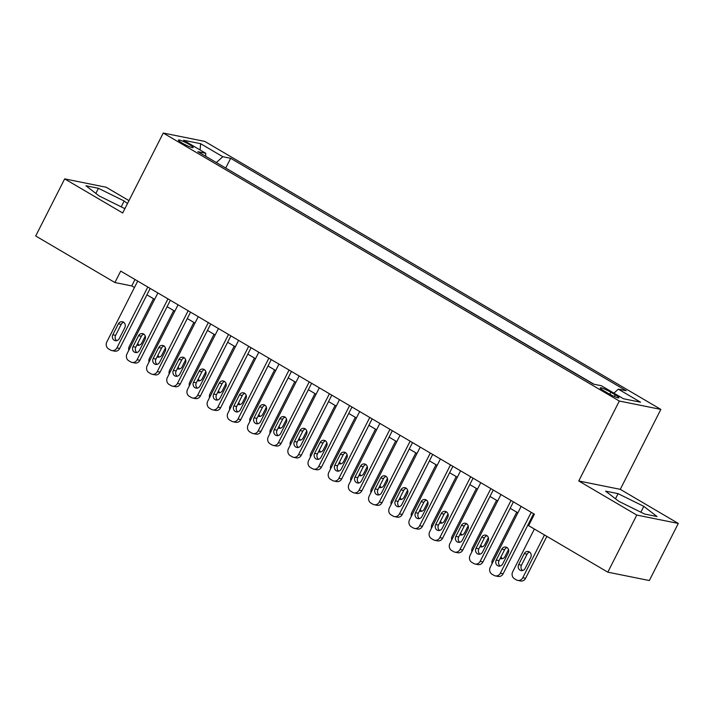 <?xml version="1.0" encoding="UTF-8"?>
<svg xmlns="http://www.w3.org/2000/svg" width="714" height="714" viewBox="0 0 714 714"><rect width="100%" height="100%" fill="white"/><g stroke="black" fill="none" stroke-linecap="round" stroke-linejoin="round"><path stroke-width="1.07" d="M182.195 143.086A8.265 1.08 26.9 0 0 193.155 147.548A8.265 1.08 26.9 0 0 189.38 144.531A8.265 1.08 26.9 0 0 178.411 140.069A8.265 1.08 26.9 0 0 182.195 143.086M128.957 200.625L106.19 187.246L64.671 178.884L35.7 235.986L114.909 282.53L131.742 285.921L134.446 287.51M660.843 409.399L204.766 141.399L163.247 133.036L619.324 401.036L660.843 409.399L620.279 489.34L578.759 480.977L636.781 515.071L678.3 523.433L620.279 489.34M678.3 523.433L649.329 580.536L607.81 572.173L636.781 515.071M607.81 572.173L528.601 525.629L534.402 514.205L120.702 271.106L114.909 282.53M615.272 394.842L610.827 392.236A8.006 1.053 26.9 0 0 600.206 387.907A8.006 1.053 26.9 0 0 603.874 390.835L608.31 393.441A8.006 1.053 26.9 0 0 618.931 397.769A8.006 1.053 26.9 0 0 615.272 394.842L614.415 396.538M205.703 156.295L205.748 153.287L197.894 151.698L593.423 384.132L601.277 385.712L623.483 398.76L640.538 402.196L618.333 389.148L626.196 390.728L230.658 158.303L222.804 156.723L216.342 162.542M205.748 153.287L183.552 140.239L200.607 143.675L222.804 156.723M593.941 384.23L225.276 167.79M64.671 178.884L122.692 212.977L163.247 133.036M578.759 480.977L619.324 401.036M146.914 294.837L154.626 299.371M167.094 306.699L174.805 311.224M187.282 318.56L194.984 323.085M207.462 330.412L215.164 334.946M227.641 342.274L235.343 346.799M247.82 354.135L255.532 358.66M268 365.987L275.711 370.521M288.179 377.849L295.891 382.383M308.359 389.71L316.07 394.235M328.538 401.563L336.249 406.096M348.718 413.424L356.429 417.958M368.897 425.285L376.608 429.81M389.085 437.138L396.788 441.671M409.265 448.999L416.967 453.533M429.444 460.86L437.147 465.385M449.624 472.722L457.335 477.247M469.803 484.574L477.514 489.108M489.982 496.435L497.694 500.96M510.162 508.297L517.873 512.822M530.341 520.149L531.145 520.622M134.991 279.504L131.742 285.921M613.915 393.137L618.333 389.148M225.794 167.897L230.658 158.303M200.607 143.675L200.098 149.967M643.814 506.36L618.083 493.651L605.579 491.134L618.806 501.317L644.528 514.018L657.032 516.543L643.814 506.36L640.842 512.206M127.476 203.544L124.165 201L98.443 188.3L85.939 185.774L99.157 195.957L124.879 208.658M615.486 498.765L618.083 493.651M95.846 193.414L98.443 188.3M121.202 206.846L124.165 201M531.216 512.34L500.344 573.19A5.168 4.632 -78.6 0 1 495.293 575.877A5.168 4.632 -78.6 0 1 493.99 575.386L491.973 574.199A5.168 4.632 -78.6 0 1 490.259 567.255L521.122 506.413M495.293 575.877L498.095 576.448A5.168 4.632 101.4 0 0 503.147 573.753L533.599 513.741M502.701 563.899A4.132 3.704 101.4 0 1 496.239 560.106L501.808 549.137A4.132 3.704 101.4 0 1 508.261 552.931L502.701 563.899M500.121 566.024A4.132 3.704 101.4 0 1 499.05 560.668L504.611 549.709A4.132 3.704 101.4 0 1 507.19 547.584M544.479 534.956L522.791 577.706A5.168 4.632 -78.6 0 1 517.73 580.402A5.168 4.632 -78.6 0 1 516.436 579.902L514.419 578.715A5.168 4.632 -78.6 0 1 512.697 571.78L534.384 529.029M546.862 536.357L525.593 578.278A5.168 4.632 101.4 0 1 520.533 580.964L517.73 580.402M529.636 552.101A4.132 3.704 -78.6 0 0 527.057 554.225L521.488 565.185A4.132 3.704 -78.6 0 0 522.568 570.54M525.147 568.415L530.707 557.456A4.132 3.704 -78.6 0 0 524.246 553.662L518.685 564.622A4.132 3.704 -78.6 0 0 525.147 568.415M511.037 500.478L480.165 561.329A5.168 4.632 -78.6 0 1 475.105 564.024A5.168 4.632 -78.6 0 1 473.81 563.524L471.793 562.337A5.168 4.632 -78.6 0 1 470.071 555.403L500.942 494.552M475.105 564.024L477.916 564.587A5.168 4.632 101.4 0 0 482.967 561.891L513.42 501.88M482.521 552.038A4.132 3.704 101.4 0 1 476.059 548.245L481.629 537.276A4.132 3.704 101.4 0 1 488.081 541.078L482.521 552.038M479.942 554.162A4.132 3.704 101.4 0 1 478.871 548.807L484.431 537.847A4.132 3.704 101.4 0 1 487.01 535.723M490.857 488.617L459.986 549.468A5.168 4.632 -78.6 0 1 454.925 552.163A5.168 4.632 -78.6 0 1 453.631 551.663L451.614 550.485A5.168 4.632 -78.6 0 1 449.891 543.541L480.763 482.691M454.925 552.163L457.736 552.725A5.168 4.632 101.4 0 0 462.788 550.039L493.24 490.018M462.342 540.177A4.132 3.704 101.4 0 1 455.88 536.384L461.44 525.424A4.132 3.704 101.4 0 1 467.902 529.217L462.342 540.177M459.762 542.301A4.132 3.704 101.4 0 1 458.691 536.955L464.252 525.986A4.132 3.704 101.4 0 1 466.831 523.862M470.678 476.765L439.806 537.615A5.168 4.632 -78.6 0 1 434.746 540.302A5.168 4.632 -78.6 0 1 433.452 539.811L431.434 538.624A5.168 4.632 -78.6 0 1 429.712 531.68L460.584 470.829M434.746 540.302L437.557 540.873A5.168 4.632 101.4 0 0 442.609 538.178L473.061 478.166M442.162 528.324A4.132 3.704 101.4 0 1 435.701 524.531L441.261 513.562A4.132 3.704 101.4 0 1 447.723 517.355L442.162 528.324M439.583 530.448A4.132 3.704 101.4 0 1 438.503 525.093L444.072 514.125A4.132 3.704 101.4 0 1 446.652 512.009M450.498 464.903L419.627 525.754A5.168 4.632 -78.6 0 1 414.566 528.449A5.168 4.632 -78.6 0 1 413.272 527.949L411.255 526.762A5.168 4.632 -78.6 0 1 409.533 519.828L440.404 458.977M414.566 528.449L417.369 529.012A5.168 4.632 101.4 0 0 422.429 526.316L452.872 466.304M421.983 516.463A4.132 3.704 101.4 0 1 415.521 512.67L421.082 501.701A4.132 3.704 101.4 0 1 427.543 505.503L421.983 516.463M419.404 518.587A4.132 3.704 101.4 0 1 418.324 513.232L423.893 502.272A4.132 3.704 101.4 0 1 426.472 500.148M492.035 563.748A5.168 4.632 -78.6 0 1 492.517 559.919L516.749 512.161M501.032 556.759A4.132 3.704 -78.6 0 0 502.379 558.687M500.166 558.464A4.132 3.704 -78.6 0 0 504.959 556.563L508.546 549.503M471.856 551.886A5.168 4.632 -78.6 0 1 472.338 548.066L496.569 500.3M480.852 544.907A4.132 3.704 -78.6 0 0 482.2 546.826M479.986 546.612A4.132 3.704 -78.6 0 0 484.779 544.702L488.367 537.642M451.676 540.025A5.168 4.632 -78.6 0 1 452.158 536.205L476.39 488.447M460.664 533.046A4.132 3.704 -78.6 0 0 462.02 534.964M459.807 534.75A4.132 3.704 -78.6 0 0 464.6 532.84L468.188 525.781M431.497 528.173A5.168 4.632 -78.6 0 1 431.979 524.344L456.21 476.586M440.484 521.184A4.132 3.704 -78.6 0 0 441.841 523.103M439.628 522.889A4.132 3.704 -78.6 0 0 444.42 520.988L447.999 513.928M430.31 453.042L399.447 513.893A5.168 4.632 -78.6 0 1 394.387 516.588A5.168 4.632 -78.6 0 1 393.093 516.088L391.076 514.901A5.168 4.632 -78.6 0 1 389.353 507.966L420.225 447.116M394.387 516.588L397.189 517.15A5.168 4.632 101.4 0 0 402.25 514.464L432.693 454.443M401.795 504.602A4.132 3.704 101.4 0 1 395.342 500.809L400.902 489.849A4.132 3.704 101.4 0 1 407.364 493.642L401.795 504.602M399.215 506.726A4.132 3.704 101.4 0 1 398.144 501.371L403.705 490.411A4.132 3.704 101.4 0 1 406.284 488.287M411.318 516.311A5.168 4.632 -78.6 0 1 411.799 512.482L436.022 464.725M420.305 509.332A4.132 3.704 -78.6 0 0 421.662 511.251M419.439 511.037A4.132 3.704 -78.6 0 0 424.241 509.127L427.82 502.067M410.131 441.19L379.259 502.04A5.168 4.632 -78.6 0 1 374.207 504.727A5.168 4.632 -78.6 0 1 372.913 504.236L370.887 503.049A5.168 4.632 -78.6 0 1 369.174 496.105L400.045 435.254M374.207 504.727L377.01 505.298A5.168 4.632 101.4 0 0 382.07 502.602L412.513 442.591M381.615 492.749A4.132 3.704 101.4 0 1 375.162 488.947L380.723 477.987A4.132 3.704 101.4 0 1 387.184 481.78L381.615 492.749M379.036 494.873A4.132 3.704 101.4 0 1 377.965 489.518L383.525 478.55A4.132 3.704 101.4 0 1 386.104 476.434M391.138 504.45A5.168 4.632 -78.6 0 1 391.611 500.63L415.843 452.872M400.126 497.471A4.132 3.704 -78.6 0 0 401.482 499.389M399.26 499.175A4.132 3.704 -78.6 0 0 404.062 497.265L407.64 490.206M389.951 429.328L359.08 490.179A5.168 4.632 -78.6 0 1 354.028 492.874A5.168 4.632 -78.6 0 1 352.725 492.374L350.708 491.187A5.168 4.632 -78.6 0 1 348.994 484.253L379.866 423.402M354.028 492.874L356.83 493.436A5.168 4.632 101.4 0 0 361.891 490.741L392.334 430.729M361.436 480.888A4.132 3.704 101.4 0 1 354.983 477.095L360.543 466.126A4.132 3.704 101.4 0 1 366.996 469.928L361.436 480.888M358.856 483.012A4.132 3.704 101.4 0 1 357.785 477.657L363.346 466.697A4.132 3.704 101.4 0 1 365.925 464.573M370.959 492.598A5.168 4.632 -78.6 0 1 371.432 488.769L395.663 441.011M379.946 485.609A4.132 3.704 -78.6 0 0 381.303 487.528M379.08 487.314A4.132 3.704 -78.6 0 0 383.882 485.413L387.461 478.353M369.772 417.467L338.9 478.318A5.168 4.632 -78.6 0 1 333.849 481.013A5.168 4.632 -78.6 0 1 332.546 480.513L330.528 479.326A5.168 4.632 -78.6 0 1 328.815 472.391L359.686 411.541M333.849 481.013L336.651 481.575A5.168 4.632 101.4 0 0 341.711 478.889L372.155 418.868M341.256 469.027A4.132 3.704 101.4 0 1 334.804 465.233L340.364 454.274A4.132 3.704 101.4 0 1 346.817 458.067L341.256 469.027M338.677 471.151A4.132 3.704 101.4 0 1 337.606 465.796L343.166 454.836A4.132 3.704 101.4 0 1 345.746 452.712M350.77 480.736A5.168 4.632 -78.6 0 1 351.252 476.907L375.484 429.15M359.767 473.757A4.132 3.704 -78.6 0 0 361.123 475.676M358.901 475.462A4.132 3.704 -78.6 0 0 363.703 473.552L367.282 466.492M349.592 405.614L318.721 466.456A5.168 4.632 -78.6 0 1 313.669 469.152A5.168 4.632 -78.6 0 1 312.366 468.661L310.349 467.474A5.168 4.632 -78.6 0 1 308.635 460.53L339.498 399.679M313.669 469.152L316.472 469.723A5.168 4.632 101.4 0 0 321.523 467.027L351.975 407.016M321.077 457.174A4.132 3.704 101.4 0 1 314.624 453.372L320.184 442.412A4.132 3.704 101.4 0 1 326.637 446.205L321.077 457.174M318.498 459.289A4.132 3.704 101.4 0 1 317.427 453.943L322.987 442.975A4.132 3.704 101.4 0 1 325.566 440.85M330.591 468.875A5.168 4.632 -78.6 0 1 331.073 465.055L355.304 417.297M339.587 461.896A4.132 3.704 -78.6 0 0 340.944 463.814M338.722 463.6A4.132 3.704 -78.6 0 0 343.523 461.69L347.102 454.631M329.413 393.753L298.541 454.604A5.168 4.632 -78.6 0 1 293.49 457.299A5.168 4.632 -78.6 0 1 292.187 456.799L290.17 455.612A5.168 4.632 -78.6 0 1 288.456 448.669L319.319 387.827M293.49 457.299L296.292 457.861A5.168 4.632 101.4 0 0 301.344 455.166L331.796 395.154M300.897 445.313A4.132 3.704 101.4 0 1 294.436 441.52L300.005 430.551A4.132 3.704 101.4 0 1 306.458 434.353L300.897 445.313M298.318 447.437A4.132 3.704 101.4 0 1 297.247 442.082L302.807 431.122A4.132 3.704 101.4 0 1 305.387 428.998M310.411 457.022A5.168 4.632 -78.6 0 1 310.893 453.194L335.125 405.436M319.408 450.034A4.132 3.704 -78.6 0 0 320.764 451.953M318.542 451.739A4.132 3.704 -78.6 0 0 323.344 449.829L326.923 442.778M309.233 381.892L278.362 442.742A5.168 4.632 -78.6 0 1 273.301 445.438A5.168 4.632 -78.6 0 1 272.007 444.938L269.99 443.751A5.168 4.632 -78.6 0 1 268.268 436.816L299.139 375.966M273.301 445.438L276.113 446A5.168 4.632 101.4 0 0 281.164 443.305L311.616 383.293M280.718 433.452A4.132 3.704 101.4 0 1 274.256 429.658L279.826 418.699A4.132 3.704 101.4 0 1 286.278 422.492L280.718 433.452M278.139 435.576A4.132 3.704 101.4 0 1 277.068 430.221L282.628 419.261A4.132 3.704 101.4 0 1 285.207 417.137M290.232 445.161A5.168 4.632 -78.6 0 1 290.714 441.332L314.945 393.575M299.228 438.182A4.132 3.704 -78.6 0 0 300.576 440.101M298.363 439.878A4.132 3.704 -78.6 0 0 303.155 437.977L306.743 430.917M289.054 370.039L258.182 430.881A5.168 4.632 -78.6 0 1 253.122 433.577A5.168 4.632 -78.6 0 1 251.828 433.086L249.811 431.899A5.168 4.632 -78.6 0 1 248.088 424.955L278.96 364.104M253.122 433.577L255.933 434.148A5.168 4.632 101.4 0 0 260.985 431.452L291.437 371.432M260.539 421.599A4.132 3.704 101.4 0 1 254.077 417.797L259.637 406.837A4.132 3.704 101.4 0 1 266.099 410.63L260.539 421.599M257.959 423.714A4.132 3.704 101.4 0 1 256.888 418.368L262.449 407.399A4.132 3.704 101.4 0 1 265.028 405.275M270.053 433.3A5.168 4.632 -78.6 0 1 270.535 429.48L294.766 381.713M279.049 426.32A4.132 3.704 -78.6 0 0 280.397 428.239M278.183 428.025A4.132 3.704 -78.6 0 0 282.976 426.115L286.564 419.056M268.875 358.178L238.003 419.029A5.168 4.632 -78.6 0 1 232.942 421.724A5.168 4.632 -78.6 0 1 231.648 421.224L229.631 420.037A5.168 4.632 -78.6 0 1 227.909 413.094L258.78 352.252M232.942 421.724L235.754 422.286A5.168 4.632 101.4 0 0 240.805 419.591L271.258 359.579M240.359 409.738A4.132 3.704 101.4 0 1 233.897 405.945L239.458 394.976A4.132 3.704 101.4 0 1 245.919 398.769L240.359 409.738M237.78 411.862A4.132 3.704 101.4 0 1 236.7 406.507L242.269 395.547A4.132 3.704 101.4 0 1 244.848 393.423M248.695 346.317L217.824 407.167A5.168 4.632 -78.6 0 1 212.763 409.863A5.168 4.632 -78.6 0 1 211.469 409.363L209.452 408.176A5.168 4.632 -78.6 0 1 207.729 401.241L238.601 340.391M212.763 409.863L215.566 410.425A5.168 4.632 101.4 0 0 220.626 407.73L251.069 347.718M220.18 397.876A4.132 3.704 101.4 0 1 213.718 394.083L219.278 383.123A4.132 3.704 101.4 0 1 225.74 386.917L220.18 397.876M217.6 400.001A4.132 3.704 101.4 0 1 216.52 394.646L222.09 383.686A4.132 3.704 101.4 0 1 224.669 381.562M228.507 334.464L197.644 395.306A5.168 4.632 -78.6 0 1 192.584 398.001A5.168 4.632 -78.6 0 1 191.29 397.502L189.272 396.324A5.168 4.632 -78.6 0 1 187.55 389.38L218.422 328.529M192.584 398.001L195.386 398.564A5.168 4.632 101.4 0 0 200.447 395.877L230.89 335.857M199.991 386.015A4.132 3.704 101.4 0 1 193.539 382.222L199.099 371.262A4.132 3.704 101.4 0 1 205.561 375.055L199.991 386.015M197.412 388.139A4.132 3.704 101.4 0 1 196.341 382.793L201.901 371.824A4.132 3.704 101.4 0 1 204.481 369.7M208.327 322.603L177.456 383.454A5.168 4.632 -78.6 0 1 172.404 386.14A5.168 4.632 -78.6 0 1 171.11 385.649L169.084 384.462A5.168 4.632 -78.6 0 1 167.371 377.519L198.242 316.677M172.404 386.14L175.207 386.711A5.168 4.632 101.4 0 0 180.267 384.016L210.71 324.004M179.812 374.163A4.132 3.704 101.4 0 1 173.359 370.37L178.919 359.401A4.132 3.704 101.4 0 1 185.381 363.194L179.812 374.163M177.233 376.287A4.132 3.704 101.4 0 1 176.162 370.932L181.722 359.972A4.132 3.704 101.4 0 1 184.301 357.848M188.148 310.742L157.276 371.592A5.168 4.632 -78.6 0 1 152.225 374.288A5.168 4.632 -78.6 0 1 150.922 373.788L148.905 372.601A5.168 4.632 -78.6 0 1 147.191 365.666L178.063 304.816M152.225 374.288L155.027 374.85A5.168 4.632 101.4 0 0 160.088 372.155L190.531 312.143M159.633 362.301A4.132 3.704 101.4 0 1 153.18 358.508L158.74 347.548A4.132 3.704 101.4 0 1 165.193 351.342L159.633 362.301M157.053 364.426A4.132 3.704 101.4 0 1 155.982 359.071L161.542 348.111A4.132 3.704 101.4 0 1 164.122 345.987M167.968 298.889L137.097 359.731A5.168 4.632 -78.6 0 1 132.045 362.426A5.168 4.632 -78.6 0 1 130.742 361.927L128.725 360.748A5.168 4.632 -78.6 0 1 127.012 353.805L157.883 292.954M132.045 362.426L134.848 362.989A5.168 4.632 101.4 0 0 139.908 360.302L170.351 300.282M139.453 350.44A4.132 3.704 101.4 0 1 133 346.647L138.561 335.687A4.132 3.704 101.4 0 1 145.013 339.48L139.453 350.44M136.874 352.564A4.132 3.704 101.4 0 1 135.803 347.218L141.363 336.249A4.132 3.704 101.4 0 1 143.942 334.125M147.789 287.028L116.917 347.879A5.168 4.632 -78.6 0 1 111.866 350.565A5.168 4.632 -78.6 0 1 110.563 350.074L108.546 348.887A5.168 4.632 -78.6 0 1 106.832 341.944L137.704 281.093M111.866 350.565L114.668 351.136A5.168 4.632 101.4 0 0 119.72 348.441L150.172 288.429M119.274 338.588A4.132 3.704 101.4 0 1 112.821 334.795L118.381 323.826A4.132 3.704 101.4 0 1 124.834 327.619L119.274 338.588M116.694 340.712A4.132 3.704 101.4 0 1 115.623 335.357L121.184 324.388A4.132 3.704 101.4 0 1 123.763 322.273M249.873 421.447A5.168 4.632 -78.6 0 1 250.355 417.619L274.587 369.861M258.861 414.459A4.132 3.704 -78.6 0 0 260.217 416.378M258.004 416.164A4.132 3.704 -78.6 0 0 262.797 414.254L266.384 407.194M229.694 409.586A5.168 4.632 -78.6 0 1 230.176 405.757L254.407 358M238.681 402.607A4.132 3.704 -78.6 0 0 240.038 404.526M237.824 404.303A4.132 3.704 -78.6 0 0 242.617 402.401L246.196 395.342M209.514 397.725A5.168 4.632 -78.6 0 1 209.996 393.905L234.219 346.138M218.502 390.745A4.132 3.704 -78.6 0 0 219.858 392.664M217.636 392.45A4.132 3.704 -78.6 0 0 222.438 390.54L226.017 383.48M189.335 385.872A5.168 4.632 -78.6 0 1 189.808 382.044L214.039 334.286M198.322 378.884A4.132 3.704 -78.6 0 0 199.679 380.803M197.457 380.589A4.132 3.704 -78.6 0 0 202.258 378.679L205.837 371.619M169.156 374.011A5.168 4.632 -78.6 0 1 169.629 370.182L193.86 322.425M178.143 367.032A4.132 3.704 -78.6 0 0 179.5 368.951M177.277 368.727A4.132 3.704 -78.6 0 0 182.079 366.826L185.658 359.767M148.967 362.15A5.168 4.632 -78.6 0 1 149.449 358.33L173.68 310.563M157.964 355.17A4.132 3.704 -78.6 0 0 159.32 357.089M157.098 356.875A4.132 3.704 -78.6 0 0 161.899 354.965L165.478 347.905M128.788 350.288A5.168 4.632 -78.6 0 1 129.27 346.468L153.501 298.711M137.784 343.309A4.132 3.704 -78.6 0 0 139.141 345.228M136.918 345.014A4.132 3.704 -78.6 0 0 141.72 343.104L145.299 336.044M609.792 394.28L610.827 392.236M503.147 573.753L500.344 573.19M496.239 560.106L499.05 560.668M501.808 549.137L504.611 549.709M522.791 577.706L525.593 578.278M521.488 565.185L518.685 564.622M527.057 554.225L524.246 553.662M482.967 561.891L480.165 561.329M476.059 548.245L478.871 548.807M481.629 537.276L484.431 537.847M462.788 550.039L459.986 549.468M455.88 536.384L458.691 536.955M461.44 525.424L464.252 525.986M442.609 538.178L439.806 537.615M435.701 524.531L438.503 525.093M441.261 513.562L444.072 514.125M422.429 526.316L419.627 525.754M415.521 512.67L418.324 513.232M421.082 501.701L423.893 502.272M402.25 514.464L399.447 513.893M395.342 500.809L398.144 501.371M400.902 489.849L403.705 490.411M382.07 502.602L379.259 502.04M375.162 488.947L377.965 489.518M380.723 477.987L383.525 478.55M361.891 490.741L359.08 490.179M354.983 477.095L357.785 477.657M360.543 466.126L363.346 466.697M341.711 478.889L338.9 478.318M334.804 465.233L337.606 465.796M340.364 454.274L343.166 454.836M321.523 467.027L318.721 466.456M314.624 453.372L317.427 453.943M320.184 442.412L322.987 442.975M301.344 455.166L298.541 454.604M294.436 441.52L297.247 442.082M300.005 430.551L302.807 431.122M281.164 443.305L278.362 442.742M274.256 429.658L277.068 430.221M279.826 418.699L282.628 419.261M260.985 431.452L258.182 430.881M254.077 417.797L256.888 418.368M259.637 406.837L262.449 407.399M240.805 419.591L238.003 419.029M233.897 405.945L236.7 406.507M239.458 394.976L242.269 395.547M220.626 407.73L217.824 407.167M213.718 394.083L216.52 394.646M219.278 383.123L222.09 383.686M200.447 395.877L197.644 395.306M193.539 382.222L196.341 382.793M199.099 371.262L201.901 371.824M180.267 384.016L177.456 383.454M173.359 370.37L176.162 370.932M178.919 359.401L181.722 359.972M160.088 372.155L157.276 371.592M153.18 358.508L155.982 359.071M158.74 347.548L161.542 348.111M139.908 360.302L137.097 359.731M133 346.647L135.803 347.218M138.561 335.687L141.363 336.249M119.72 348.441L116.917 347.879M112.821 334.795L115.623 335.357M118.381 323.826L121.184 324.388"/></g></svg>

